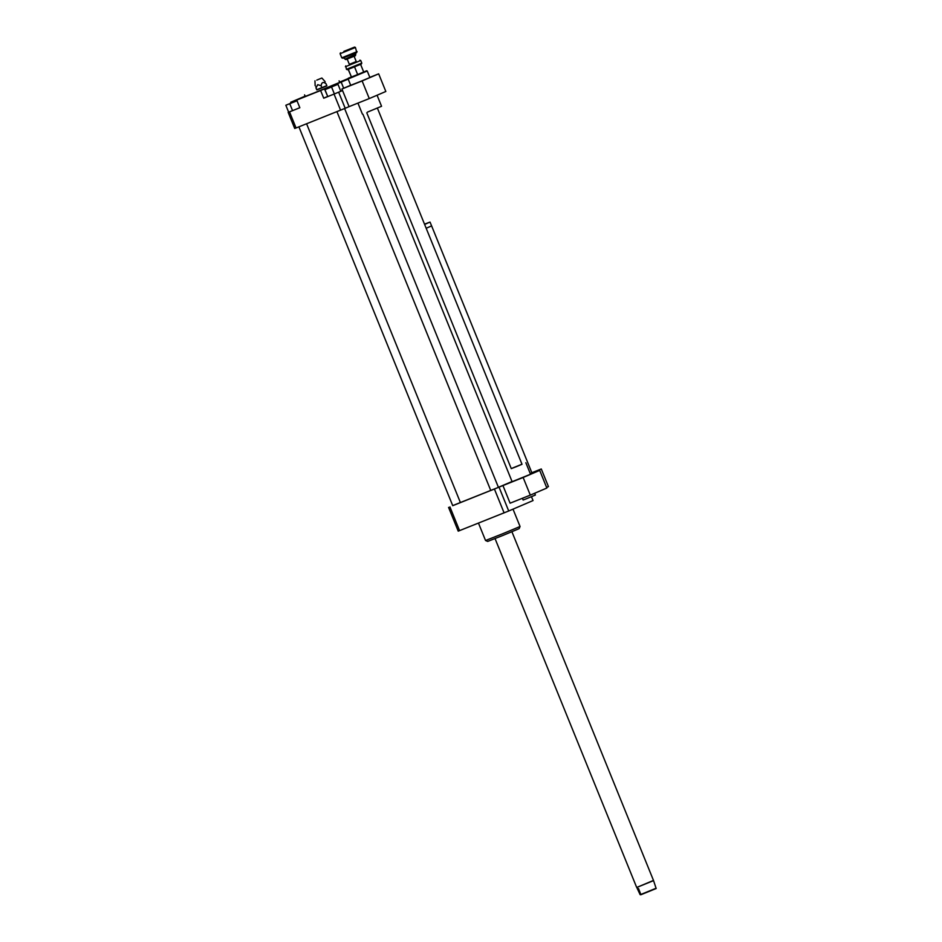 <?xml version="1.0" encoding="UTF-8"?>
<svg xmlns="http://www.w3.org/2000/svg" width="942" height="942" viewBox="0 0 942 942"><rect width="100%" height="100%" fill="white"/><g stroke="black" fill="none" stroke-linecap="round" stroke-linejoin="round"><path stroke-width="1.41" d="M431.577 225.915L426.184 228.27L431.613 225.892L430.023 222.076L424.501 224.149M431.613 225.892L531.9 472.884L530.287 473.638M424.63 224.443L430.023 222.076M530.299 473.685L541.285 468.975L531.841 472.731M546.607 487.414L548.444 486.625L541.285 468.975M522.421 498.271L523.128 500.025L526.319 498.789L535.397 495.033L534.679 493.255M377.53 108.46L522.021 464.288L516.675 466.525L511.282 468.645L366.791 112.816M521.986 464.206L511.247 468.563M525.848 462.722L530.523 474.238L512.118 481.703L362.953 114.3M539.695 470.399L546.855 488.038L530.299 495.127L523.14 477.488L539.695 470.399L530.464 474.085M452.702 505.607L502.946 485.554L510.105 503.193L530.299 495.127M502.946 485.554L523.14 477.488M499.06 487.214L508.715 510.988L533.042 500.567L531.476 496.705M296.188 101.077L290.16 103.502L296.188 101.077M297.024 100.794L285.838 105.257L296.965 100.664M299.827 107.706L292.562 110.65L289.759 103.75M292.562 110.65L288.641 112.169L285.838 105.257M332.938 86.358L328.181 88.324L332.938 86.358M324.966 89.678L337.825 84.356L324.966 89.678L327.769 96.579L324.79 89.655M342.547 90.526L340.804 91.268L338.001 84.38M340.804 91.28L334.375 93.941L331.572 87.041M334.375 93.941L327.769 96.579M292.114 110.826L288.641 112.157M291.019 103.078L290.701 102.266L303.795 97.073L296.73 100.064L299.839 107.741L293.421 110.296M305.102 96.155L290.701 102.266M348.14 78.987L367.239 71.003L363.671 71.922M349.082 106.634L369.276 98.569L362.117 80.93L341.922 88.995L349.082 106.634L345.196 108.295L296.059 127.971L289.524 111.862M340.58 110.19L334.045 94.082L323.73 98.204L320.61 90.526L296.73 100.064M296.059 127.971L294.716 128.465L288.17 112.357M348.187 79.104L341.181 82.107L343.677 88.242M340.074 91.586L334.045 94.082M345.196 108.295L338.649 92.186M342.511 90.456L340.757 91.15M327.58 96.508L323.707 98.156M320.61 90.526L341.181 82.107M315.935 87.771C314.816 84.921 314.863 84.921 316.065 87.783L316.783 89.879L315.935 87.771C314.816 84.921 314.863 84.921 316.065 87.783L317.737 84.662L321.116 85.769L321.976 87.877L326.898 85.84L326.038 83.732C324.837 80.871 324.79 80.871 325.908 83.72M316.924 89.89L321.976 87.877M321.116 85.769C321.599 82.237 323.236 81.554 326.038 83.732M317.277 79.905L320.798 78.457L317.277 79.905M316.759 80.129L321.87 78.021L316.759 80.129M326.815 85.64L316.736 89.725M339.096 80.847L339.721 82.378L314.192 92.94L305.208 96.402L304.584 94.859M339.626 82.142L366.697 70.768M513.013 509.151L520.055 526.496L502.875 533.678L485.542 540.508L478.477 523.116M520.055 526.496L519.148 528.65L503.487 535.197L487.697 541.426L485.542 540.508M512.036 481.515L498.412 487.32M490.747 490.464L452.737 505.689L298.897 126.829M344.607 108.542L498.436 487.379L490.77 490.499L336.93 111.651M448.569 507.373L458.224 531.147L508.715 510.988M449.923 506.878L459.578 530.664M494.444 489.098L504.1 512.884M367.38 112.145L381.557 106.281L367.38 112.145M369.276 98.569L385.831 91.48L378.672 73.841L362.117 80.93M341.922 88.995L350.683 85.239M351.26 76.961L348.281 78.245M348.057 78.787L350.707 85.31L360.339 81.518L369.888 77.527L367.239 71.003M369.817 77.374L378.672 73.841M356.241 61.536L349.341 64.339M345.396 66.729L360.739 60.5L361.799 63.114L346.456 69.343L345.761 65.869M354.11 56.273L356.276 61.607L349.364 64.409L347.198 59.075M360.586 64.327L363.706 72.028L357.654 74.536L354.533 66.835L361.434 63.974L361.799 63.114M346.456 69.343L347.315 69.708L354.533 66.835M355.758 54.848L345.019 59.205L345.879 59.57L355.393 55.708L355.546 54.306L345.019 59.205M357.124 51.61L341.781 57.839L342.652 58.204L356.759 52.469L355.44 47.465L340.097 53.694L341.781 57.839M343.854 51.386L354.581 47.1L343.854 51.386M357.654 74.536L351.437 77.009L348.316 69.319M351.437 77.009L348.187 69.39M640.925 894.723L640.136 894.664L637.298 888.612L638.523 888.553L640.925 894.723L656.162 888.518L653.489 880.417L511.918 531.747M637.758 888.789L638.523 888.553M656.138 888.224L640.913 894.429M637.298 888.612L636.816 887.423L653.454 880.664M636.816 887.423L653.489 880.417M314.958 80.824L315.146 85.663M321.87 78.021L325.108 81.613M460.402 502.569L306.586 123.767M357.936 103.102L362.387 114.076M377.071 95.236L381.557 106.281M359.879 60.135L360.739 60.5M340.462 52.834L340.097 53.694M354.581 47.1L355.44 47.465M355.546 54.306L356.088 52.764M343.335 57.933L344.807 58.663M636.615 887.27L495.045 538.6"/></g></svg>
